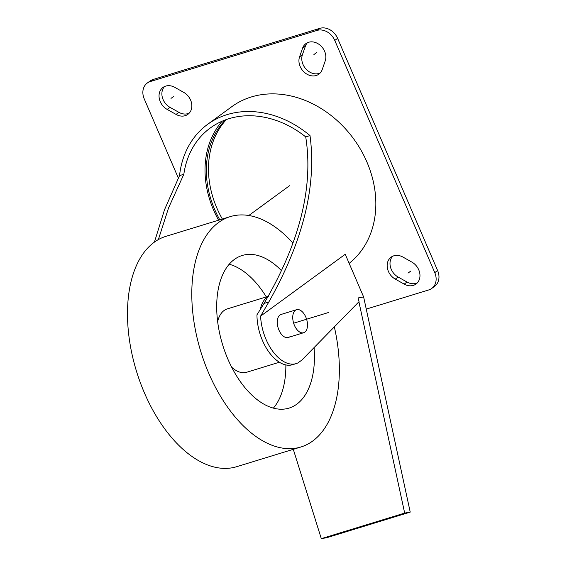 <?xml version="1.0" encoding="UTF-8"?>
<svg xmlns="http://www.w3.org/2000/svg" width="567" height="567" viewBox="0 0 567 567"><rect width="100%" height="100%" fill="white"/><g stroke="black" fill="none" stroke-linecap="round" stroke-linejoin="round"><path stroke-width="0.85" d="M260.586 316.145A39.371 22.134 72.9 0 0 296.18 363.603A39.371 22.134 72.9 0 0 297.994 362.887L301.871 360.059L359.053 301.63L358.075 297.93L363.624 296.952L345.239 254.264L260.586 316.145L268.864 301.935C303.097 241.237 316.811 185.792 310 135.584A97.893 79.472 -126.2 0 0 207.593 124.357A97.893 79.472 -126.2 0 0 179.548 175.593L164.522 209.726L154.422 242.109M349.152 263.35A97.893 79.472 -126.2 0 0 366.906 162.006A97.893 79.472 -126.2 0 0 231.733 106.716L207.593 124.357M226.389 119.531A91.868 74.582 -126.2 0 0 216.856 208.025A91.868 74.582 -126.2 0 0 222.349 219.039M366.261 309.1L428.744 289.935A15.061 12.226 -126.2 0 0 431.749 288.433A15.061 12.226 -126.2 0 0 434.769 272.628L334.771 40.434A15.061 12.226 -126.2 0 0 316.981 30.427L150.262 81.556A15.061 12.226 -126.2 0 0 147.257 83.058A15.061 12.226 -126.2 0 0 144.231 98.871L178.321 178.017M404.179 284.117L395.284 279.113A13.551 11.007 53.8 0 1 391.117 257.156A13.551 11.007 53.8 0 1 402.953 257.078L411.848 262.082A13.551 11.007 53.8 0 1 416.008 284.046A13.551 11.007 53.8 0 1 404.179 284.117L407.014 282.04L398.119 277.036A13.551 11.007 53.8 0 1 392.64 256.256M176.054 114.414L167.159 109.41A13.551 11.007 53.8 0 1 162.991 87.453A13.551 11.007 53.8 0 1 174.827 87.375L183.722 92.378A13.551 11.007 53.8 0 1 187.89 114.336A13.551 11.007 53.8 0 1 176.054 114.414L178.896 112.337L170.001 107.333A13.551 11.007 53.8 0 1 164.515 86.553M325.217 60.931L322.205 69.592A13.551 11.007 53.8 0 1 318.881 74.164A13.551 11.007 53.8 0 1 304.309 72.271A13.551 11.007 53.8 0 1 299.56 56.856L302.572 48.195A13.551 11.007 53.8 0 1 305.897 43.624A13.551 11.007 53.8 0 1 320.468 45.516A13.551 11.007 53.8 0 1 325.217 60.931M293.295 449.333L321.312 538.65L326.868 537.672L410.224 512.107L363.624 296.952M358.904 301.779L404.675 513.085L410.224 512.107M321.312 538.65L404.675 513.085M296.584 309.695A12.049 6.776 72.9 0 0 294.436 325.366A12.049 6.776 72.9 0 0 303.65 332.73A12.049 6.776 72.9 0 0 305.797 317.059A12.049 6.776 72.9 0 0 296.584 309.695L281.104 314.444A12.049 6.776 72.9 0 0 279.928 315.032A12.049 6.776 72.9 0 0 278.532 329.044A12.049 6.776 72.9 0 0 288.171 337.478A12.049 6.776 72.9 0 0 289.34 336.89M268.864 301.935L264.059 303.409L256.957 314.813A39.371 22.134 72.9 0 0 292.607 364.701L296.18 363.603M264.059 303.409C299.759 242.456 313.643 186.954 305.719 136.895A93.378 75.801 -126.2 0 0 210.258 128.007A93.378 75.801 -126.2 0 0 183.828 174.282L168.583 207.848L158.37 239.593M222.165 121.196A93.378 75.801 -126.2 0 0 213.539 209.946A93.378 75.801 -126.2 0 0 218.586 220.194M310 135.584L305.719 136.895M183.828 174.282L179.548 175.593M225.39 119.892A91.868 74.582 -126.2 0 0 214.73 209.584A91.868 74.582 -126.2 0 0 219.783 219.826M147.257 83.058L150.092 80.982A15.061 12.226 53.8 0 1 153.097 79.479L319.823 28.35A15.061 12.226 53.8 0 1 337.613 38.358L437.611 270.551A15.061 12.226 53.8 0 1 434.591 286.356L431.749 288.433M189.201 113.159A13.551 11.007 53.8 0 1 178.896 112.337M320.199 72.987A13.551 11.007 53.8 0 1 306.371 69.45A13.551 11.007 53.8 0 1 302.402 54.779L305.415 46.125A13.551 11.007 53.8 0 1 307.42 42.723M417.326 282.862A13.551 11.007 53.8 0 1 407.014 282.04M268.283 296.527A33.134 18.626 -107.1 0 0 266.929 297.377A33.134 18.626 72.9 0 0 260.296 309.462M268.432 296.279L227.289 308.895A33.134 18.626 -107.1 0 0 224.064 310.525A33.134 18.626 72.9 0 0 217.65 321.546M231.641 367.175A33.134 18.626 72.9 0 0 246.716 372.25L279.347 362.242M229.224 264.236A79.819 44.871 -107.1 0 1 266.313 296.924M285.867 364.942A79.819 44.871 -107.1 0 1 273.358 408.141M281.721 270.884A79.819 44.871 -107.1 0 0 242.18 255.49A79.819 44.871 -107.1 0 0 234.405 259.417A79.819 44.871 72.9 0 0 225.134 352.235A79.819 44.871 72.9 0 0 288.986 408.12A79.819 44.871 72.9 0 0 296.761 404.193A79.819 44.871 -107.1 0 0 314.075 347.585M300.907 446.994L236.602 466.719A120.487 67.728 72.9 0 1 140.219 382.356A120.487 67.728 72.9 0 1 154.217 242.258A120.487 67.728 -107.1 0 1 165.947 236.34L230.252 216.615A120.487 67.728 -107.1 0 0 218.522 222.54A120.487 67.728 72.9 0 0 204.524 362.639A120.487 67.728 72.9 0 0 300.907 446.994A120.487 67.728 72.9 0 0 312.644 441.069A120.487 67.728 -107.1 0 0 334.332 326.89M230.252 216.615A120.487 67.728 -107.1 0 1 292.969 243.094M289.503 185.749L248.807 215.495M408.013 273.103L410.855 271.026M170.993 98.396L173.835 96.319M313.898 54.567L316.733 52.49M293.642 323.197L328.697 312.445M398.119 277.036L395.284 279.113M170.001 107.333L167.159 109.41M305.415 46.125L302.572 48.195M302.402 54.779L299.56 56.856M437.611 270.551L434.769 272.628M337.613 38.358L334.771 40.434M319.823 28.35L316.981 30.427M153.097 79.479L150.262 81.556M288.171 337.478L303.65 332.73"/></g></svg>

